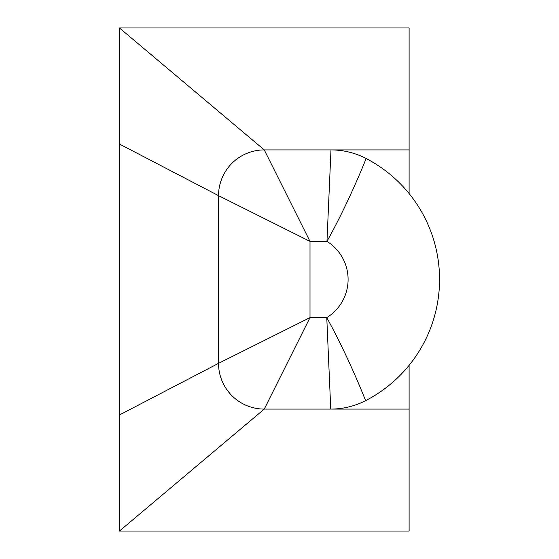 <?xml version="1.0" encoding="UTF-8"?>
<svg xmlns="http://www.w3.org/2000/svg" width="559" height="559" viewBox="0 0 559 559"><rect width="100%" height="100%" fill="white"/><g stroke="black" fill="none" stroke-linecap="round" stroke-linejoin="round"><path stroke-width="0.84" d="M409.104 193.561L409.104 149.917L330.984 149.917L326.966 241.383C350.06 200.045 366.515 157.345 366.173 158.525A76.227 76.227 0 0 0 330.984 149.917L264.274 149.917A45.733 45.733 0 0 0 218.534 195.65L310.007 241.383L264.274 149.917A45.733 45.733 0 0 0 218.534 195.65L218.534 363.35A45.733 45.733 0 0 0 264.274 409.083L310.007 317.617L218.534 363.35A45.733 45.733 0 0 0 264.274 409.083L330.753 409.083A76.227 76.227 0 0 0 365.649 400.628C365.977 401.795 349.682 359.081 326.77 317.617L330.753 409.083L409.104 409.083L409.104 365.313M330.753 409.083A76.227 76.227 0 0 0 365.649 400.628A136.312 136.312 0 0 0 366.173 158.525A76.227 76.227 0 0 0 330.984 149.917M409.104 149.917L409.104 27.95L119.444 27.95L119.444 531.05L409.104 531.05L409.104 409.083M119.444 531.05L264.274 409.083M119.444 27.95L264.274 149.917M119.444 144.026L218.534 195.65M119.444 414.974L218.534 363.35M326.966 241.383A44.839 44.839 0 0 1 326.77 317.617L310.007 317.617L310.007 241.383L326.966 241.383"/></g></svg>
